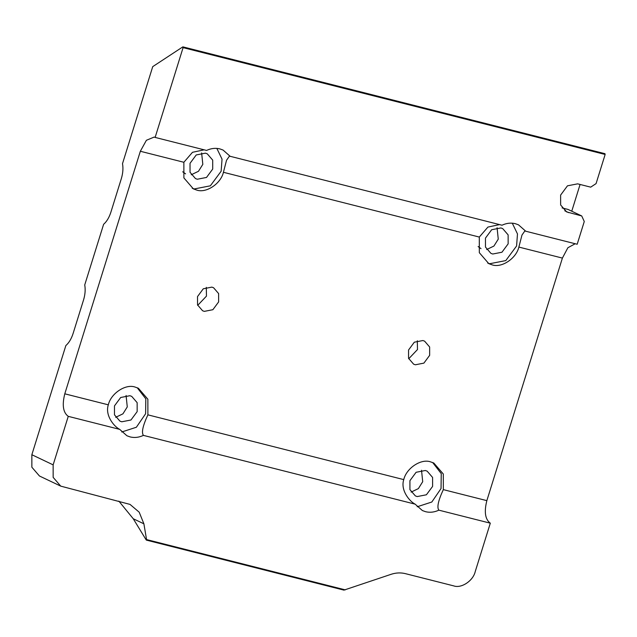 <?xml version="1.0" encoding="UTF-8"?>
<svg xmlns="http://www.w3.org/2000/svg" width="637" height="637" viewBox="0 0 637 637"><rect width="100%" height="100%" fill="white"/><g stroke="black" fill="none" stroke-linecap="round" stroke-linejoin="round"><path stroke-width="0.96" d="M183.862 162.276L140.339 151.264L64.791 393.817C61.956 405.06 63.111 412.577 68.255 416.351L53.142 464.867L53.158 477.368L60.746 486.135L39.454 475.998L31.866 467.224L31.85 454.722L65.85 345.572C68.963 342.849 71.384 338.812 73.112 333.462L83.551 299.939C85.175 294.541 85.565 289.54 84.729 284.93L103.616 224.296C106.737 221.572 109.158 217.535 110.886 212.185L121.325 178.663C122.949 173.264 123.339 168.264 122.503 163.653L152.729 66.638L182.763 46.915L183.09 47.64L605.15 154.465L604.824 153.748L605.15 154.465L596.073 183.607L590.698 187.151L577.64 183.846L567.471 185.821L560.624 195.081L560.64 204.979L566.643 211.922L581.732 215.959L584.272 221.509L577.186 244.25L525.748 231.223L518.494 224.829L515.293 223.675C510.898 222.608 506.471 223.125 502.012 225.219L229.447 156.121L226.533 160.269L223.428 172.293C220.808 183.767 206.038 193.521 196.562 190.025L193.361 188.87L183.886 177.906L183.862 162.276L192.493 152.299L204.135 149.822M230.307 156.447L223.054 150.045L219.853 148.891C215.457 147.832 211.03 148.341 206.571 150.436L155.133 137.417L183.09 47.64L182.763 46.915M192.247 188.289L194.285 188.942L210.345 185.821L221.15 171.21L222.034 159.146L216.843 148.405M525.748 231.223L524.888 230.905L521.974 235.053L518.868 247.076C516.249 258.55 501.478 268.296 492.003 264.809L488.802 263.654L479.327 252.69L479.303 237.06L487.926 227.075L499.575 224.598M487.687 263.065L489.726 263.718L505.786 260.597L516.591 245.986L517.475 233.922L512.283 223.181M68.255 416.351L119.692 429.37C114.039 426.607 104.834 415.332 108.314 404.829C110.934 393.355 125.712 383.601 135.187 387.097L138.38 388.252L147.864 399.216L147.888 414.846C142.807 425.787 141.318 432.627 143.429 435.382L415.133 504.154L422.387 510.548L425.58 511.702C429.983 512.769 434.41 512.252 438.869 510.165L490.307 523.184L475.202 571.692C473.1 580.872 461.284 588.676 453.703 585.881L405.379 573.642C400.665 572.48 395.848 572.719 390.927 574.367L343.948 590.125L146.399 540.12M415.133 504.154C409.48 501.391 400.275 490.108 403.754 479.613C406.374 468.139 421.153 458.385 430.62 461.881L433.821 463.035L443.304 474L443.328 489.63C438.248 500.563 436.759 507.41 438.869 510.165M119.692 429.37L126.946 435.772L130.147 436.926C134.542 437.985 138.97 437.476 143.429 435.382M422.888 340.532L414.321 342.196L408.556 349.992L408.564 358.32L413.628 364.173L415.332 364.786L423.9 363.122L429.657 355.327L429.649 346.998L424.592 341.145L422.888 340.532M211.858 287.12L203.291 288.784L197.526 296.571L197.542 304.908L202.598 310.76L204.302 311.374L212.869 309.709L218.634 301.914L218.618 293.577L213.562 287.733L211.858 287.12M121.763 421.79L119.923 421.129L114.485 414.838L114.477 405.88L120.672 397.504L129.876 395.712L131.716 396.373L137.154 402.664L137.162 411.621L130.967 419.998L121.763 421.79M417.195 496.565L415.364 495.904L409.925 489.622L409.917 480.664L416.112 472.28L425.317 470.496L427.156 471.157L432.587 477.439L432.603 486.405L426.408 494.782L417.195 496.565M492.743 254.02L490.912 253.359L485.474 247.068L485.466 238.111L491.66 229.734L500.865 227.942L502.704 228.603L508.135 234.894L508.151 243.852L501.956 252.228L492.743 254.02M478.124 246.551L481.023 248.645M197.303 179.236L195.471 178.575L190.033 172.285L190.025 163.327L196.22 154.95L205.425 153.159L207.264 153.82L212.694 160.11L212.71 169.068L206.515 177.444L197.303 179.236M182.684 171.767L185.582 173.869M575.195 243.74L567.878 247.745L562.399 258.089L518.868 247.076M191.219 174.769L198.473 171.289L202.821 164.362L201.626 152.92M486.66 249.545L493.914 246.065L498.261 239.138L497.067 227.704M411.112 492.098L418.366 488.619L422.713 481.691L421.519 470.257M115.671 417.315L122.933 413.843L127.273 406.916L126.078 395.473M408.731 358.774L417.49 349.538L417.315 340.747M197.701 305.354L206.468 296.117L206.292 287.335M60.746 486.135L130.036 504.408L139.2 512.196L143.89 523.813L146.558 539.571L345.318 589.878M443.328 489.63L486.851 500.642C484.009 511.893 485.163 519.402 490.307 523.184M486.851 500.642L562.399 258.089M571.755 211.205L580.084 184.467M140.339 151.264L146.399 140.283L154.162 137.066L155.133 137.417M146.168 539.897L146.558 539.571L146.168 539.897L133.244 518.741L118.84 501.12M562.089 207.933L568.045 209.438L581.732 215.959M121.755 431.982L136.374 427.244L145.602 413.755L145.817 398.842L137.226 387.75M417.187 506.765L431.814 502.02L441.043 488.539L441.25 473.617L432.666 462.534M64.791 393.817L108.314 404.829M147.888 414.846L403.754 479.613M479.303 237.06L223.428 172.293M31.85 454.722L53.142 464.867M143.89 523.813L133.244 518.741M564.804 210.807L568.674 212.654M604.999 153.7L182.946 46.875"/></g></svg>
